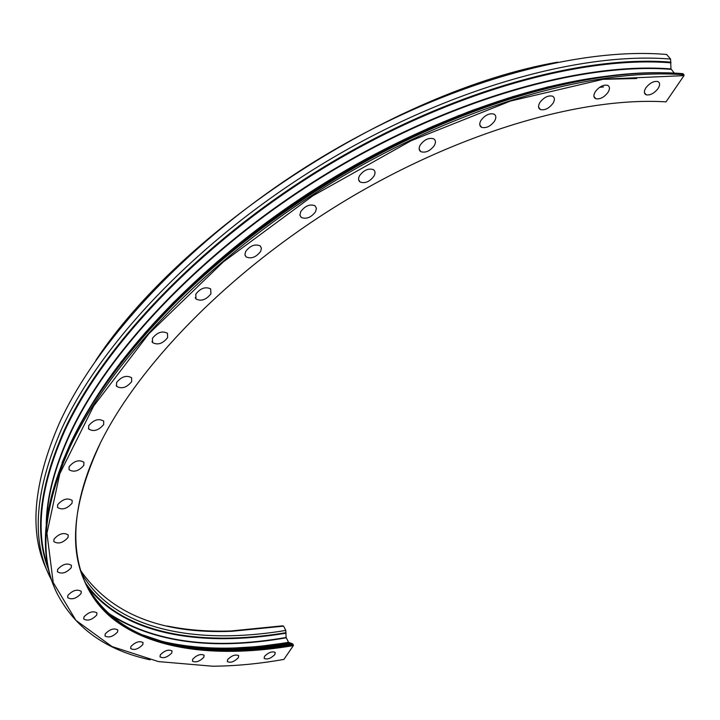 <?xml version="1.0" encoding="UTF-8"?>
<svg xmlns="http://www.w3.org/2000/svg" width="720" height="720" viewBox="0 0 720 720"><rect width="100%" height="100%" fill="white"/><g stroke="black" fill="none" stroke-linecap="round" stroke-linejoin="round"><path stroke-width="1.08" d="M658.026 88.596C660.213 85.032 660.114 82.674 657.738 81.513C653.67 80.91 649.728 83.007 645.912 87.804C643.779 91.323 643.869 93.663 646.182 94.815C650.223 95.463 654.174 93.393 658.026 88.596M607.968 92.43C610.074 88.884 609.912 86.499 607.5 85.284C603.252 84.582 599.193 86.706 595.341 91.647C593.289 95.157 593.442 97.515 595.782 98.73C600.012 99.486 604.08 97.389 607.968 92.43M553.023 103.257C555.012 99.783 554.805 97.407 552.411 96.138C547.965 95.292 543.789 97.425 539.874 102.528C537.948 105.966 538.137 108.315 540.459 109.575C544.887 110.484 549.072 108.378 553.023 103.257M494.595 121.059C496.431 117.72 496.197 115.389 493.893 114.066C489.249 113.031 484.929 115.155 480.951 120.429C479.16 123.723 479.385 126.027 481.617 127.35C486.234 128.439 490.563 126.351 494.595 121.059M434.331 145.53C436.005 142.389 435.762 140.139 433.602 138.771C428.769 137.502 424.314 139.59 420.228 145.044C418.608 148.131 418.833 150.354 420.921 151.713C425.727 153.054 430.191 150.984 434.331 145.53M374.04 176.04C375.534 173.151 375.3 171.009 373.356 169.623C368.352 168.075 363.753 170.118 359.541 175.734C358.092 178.578 358.308 180.684 360.18 182.052C365.157 183.681 369.774 181.674 374.04 176.04M315.567 211.689L316.413 208.251L314.991 205.731C309.861 203.868 305.109 205.83 300.753 211.608L299.925 214.992L301.284 217.476C306.387 219.42 311.139 217.485 315.567 211.689M260.676 251.37L261.423 248.283L260.244 245.916C255.033 243.738 250.164 245.61 245.637 251.523L244.908 254.556L246.033 256.878C251.199 259.128 256.086 257.292 260.676 251.37M210.933 293.796L210.654 288.9C205.434 286.434 200.466 288.198 195.768 294.201L196.02 299.007C201.204 301.545 206.172 299.817 210.933 293.796M167.625 337.653L167.481 333.297C162.297 330.597 157.284 332.271 152.433 338.31L152.559 342.576C157.698 345.339 162.72 343.701 167.625 337.653M131.679 381.627L131.643 377.775C126.558 374.922 121.536 376.506 116.568 382.536L116.586 386.298C121.626 389.214 126.657 387.657 131.679 381.627M103.671 424.539L103.716 421.119C98.766 418.203 93.762 419.724 88.722 425.664L88.668 429.003C93.582 431.982 98.586 430.488 103.671 424.539M83.826 465.354L83.925 462.294C79.128 459.387 74.187 460.854 69.129 466.677L69.021 469.656C73.782 472.608 78.714 471.177 83.826 465.354M72.054 503.208L72.198 500.445C67.563 497.619 62.721 499.041 57.672 504.702L57.528 507.411C62.127 510.273 66.969 508.878 72.054 503.208M68.04 537.48L68.202 534.933C63.738 532.233 59.013 533.628 54.018 539.109L53.847 541.593C58.284 544.329 63.009 542.961 68.04 537.48M71.244 567.702L71.433 565.326C67.14 562.779 62.541 564.147 57.627 569.439L57.438 571.761C61.704 574.344 66.312 572.985 71.244 567.702M81.045 593.595L81.252 591.345C77.13 588.969 72.657 590.328 67.86 595.413L67.644 597.618C71.748 600.03 76.212 598.689 81.045 593.595M96.723 615.042L96.948 612.882C92.988 610.677 88.659 612.018 83.97 616.914L83.745 619.029C87.687 621.261 92.007 619.938 96.723 615.042M117.54 632.025L117.783 629.928C113.985 627.885 109.8 629.217 105.228 633.924L104.994 635.985C108.774 638.046 112.95 636.732 117.54 632.025M142.785 644.625L143.046 642.555C139.401 640.683 135.351 642.006 130.905 646.533L130.644 648.567C134.28 650.457 138.321 649.143 142.785 644.625M171.765 652.977L172.044 650.925C168.534 649.197 164.619 650.52 160.299 654.876L160.02 656.901C163.503 658.638 167.418 657.333 171.765 652.977M203.814 657.27L204.12 655.218C200.754 653.634 196.956 654.948 192.744 659.151L192.447 661.176C195.804 662.778 199.593 661.473 203.814 657.27M192.132 646.776L191.52 647.127M238.365 657.72L238.689 655.641C235.44 654.192 231.768 655.497 227.664 659.565L227.34 661.608C230.571 663.084 234.243 661.788 238.365 657.72M225.504 648.36L224.568 649.098M274.86 654.543L275.211 652.437C272.079 651.096 268.506 652.401 264.501 656.343L264.15 658.422C267.273 659.772 270.837 658.485 274.86 654.543M81.531 573.183C114.03 629.874 195.435 645.444 285.795 630.432L283.581 626.148L282.501 625.842L230.868 630.981C208.188 631.71 187.002 630.072 167.337 626.04M80.685 570.6C110.862 613.944 161.343 634.176 232.128 631.269L283.581 626.148M99.864 444.213C72.558 503.379 68.238 550.629 86.904 585.963C117.387 645.156 200.619 661.023 293.337 644.994L292.824 644.013L288.531 642.285L286.137 637.47L285.795 630.432M84.663 581.22L86.391 584.829C105.642 619.236 138.771 639.9 185.769 646.821C218.25 651.663 253.935 650.727 292.824 644.013M670.977 73.035C581.229 68.526 450.99 107.406 333.531 179.019L334.143 179.703C456.669 104.958 592.596 66.024 683.091 73.683L684 75.627L666.018 101.871C580.419 96.507 455.382 133.497 341.964 202.608C228.564 271.836 137.88 365.841 99.558 444.699C61.425 523.818 71.937 584.874 111.942 618.066C152.784 650.934 219.663 658.017 293.346 645.624L293.337 644.994M334.143 179.703C272.394 217.386 218.448 259.398 172.296 305.73C124.866 354.06 90.648 400.626 69.633 445.446C43.092 504.891 38.34 552.969 55.359 589.68M684 74.736C591.993 67.644 455.49 107.253 331.776 182.808C208.053 258.462 110.133 361.404 70.2 446.661C43.173 507.249 38.7 555.984 56.781 592.866C74.781 627.912 105.894 650.232 150.111 659.826M47.124 570.654C28.89 533.187 32.949 484.074 59.301 423.306C98.307 337.707 194.733 235.026 317.043 160.056C439.344 85.194 574.785 46.557 666.648 54.477L670.581 59.067L670.959 68.922L674.361 73.17M670.581 59.067C578.682 51.336 443.007 90.198 320.382 165.213C197.757 240.336 100.989 343.08 61.776 428.607C35.244 489.402 31.113 538.47 49.374 575.82L51.966 581.022M557.622 62.145C392.607 90.945 182.214 229.437 95.823 360.387M684 75.627L603.522 79.191L510.462 101.052L411.057 140.76L312.813 195.813L223.263 261.945L148.788 333.837L93.681 406.008L59.814 473.688L46.935 533.277L53.208 582.516L75.906 620.334L111.987 646.551L158.463 661.59L212.634 666.216C235.422 666.054 259.173 663.786 283.887 659.412L293.346 645.624M459 115.47L457.578 116.001M636.669 78.516L602.64 79.317M552.042 86.121L546.687 87.183M121.527 361.224L120.528 362.628M178.569 645.561L186.669 646.128M85.518 583.047C121.05 633.798 199.386 647.118 286.02 632.691M107.388 612.522C152.091 642.114 211.68 650.43 286.137 637.47M86.832 585.684C123.129 634.734 200.538 647.433 286.056 633.186M109.386 614.331C154.071 642.717 213.012 650.547 286.218 637.803M162.207 641.43C199.44 650.106 241.551 650.394 288.531 642.285M158.526 640.62C180.09 646.308 203.769 648.873 229.563 648.306L258.606 646.533L288.72 642.474M172.296 305.73L172.575 304.38C218.466 258.246 272.124 216.459 333.531 179.019C272.124 216.495 218.475 258.282 172.575 304.38C125.388 352.467 91.341 398.835 70.416 443.466L62.091 462.708M634.662 73.512C541.404 79.146 418.41 123.39 310.104 193.518C201.843 263.826 116.199 354.15 76.194 431.802M583.749 79.713L546.795 87.372L508.302 98.055L468.72 111.717L428.553 128.223L388.305 147.402L348.498 169.02L309.645 192.798L272.259 218.412L236.799 245.511L203.67 273.735L173.25 302.706L145.827 332.046L121.644 361.395L100.863 390.411M671.094 69.336C580.446 62.172 446.832 100.746 325.944 174.627C205.065 248.616 109.386 349.605 70.254 433.755C55.53 465.642 47.655 494.568 46.647 520.551M605.259 76.383C516.78 87.201 406.908 129.564 309.51 192.582C212.202 255.807 132.678 335.772 89.802 407.655M670.959 68.922C580.275 61.731 446.607 100.305 325.692 174.213C204.777 248.229 109.08 349.263 69.948 433.458C54.45 467.082 46.548 497.412 46.233 524.421M670.914 62.154C579.366 54.594 444.249 93.384 322.092 168.084C199.944 242.901 103.455 345.159 64.251 430.299C39.078 487.35 33.975 534.132 48.951 570.627M670.95 62.838C579.483 55.314 444.501 94.086 322.47 168.714C200.43 243.459 104.022 345.6 64.818 430.641C40.329 485.91 34.812 531.558 48.267 567.603M603.513 86.94L599.571 87.354M145.08 635.859C170.532 645.408 199.692 649.791 232.551 649.017L261.36 647.253L291.231 643.203M143.118 635.049L162.756 641.601L184.059 646.092C216.675 650.961 252.495 650.043 291.519 643.32M200.43 647.541L200.691 648.081M185.769 646.821L184.059 646.092L197.343 647.775L214.614 648.909L232.551 649.017L229.563 648.306C207.855 648.765 187.578 647.019 168.75 643.068M86.391 584.829L86.904 585.963M232.128 631.269L230.868 630.981M589.5 78.732L552.285 86.022L513.414 96.453L473.364 109.953L432.63 126.405L391.752 145.638L351.279 167.4L311.76 191.412L273.717 217.332L237.645 244.809L203.967 273.447L173.079 302.859L145.287 332.649L120.834 362.439L99.891 391.86M223.407 648.369L223.758 649.098M88.416 428.481L88.668 429.003M116.199 385.524L116.586 386.298M151.992 341.496L152.559 342.576M195.228 297.585L196.02 299.007M244.989 255.096L246.033 256.878M299.988 215.388L301.284 217.476M358.65 179.73L360.18 182.052M419.202 149.256L420.921 151.713M479.79 124.866L481.617 127.35M538.596 107.154L540.459 109.575M593.937 96.426L595.782 98.73M644.409 92.673L646.182 94.815"/></g></svg>
